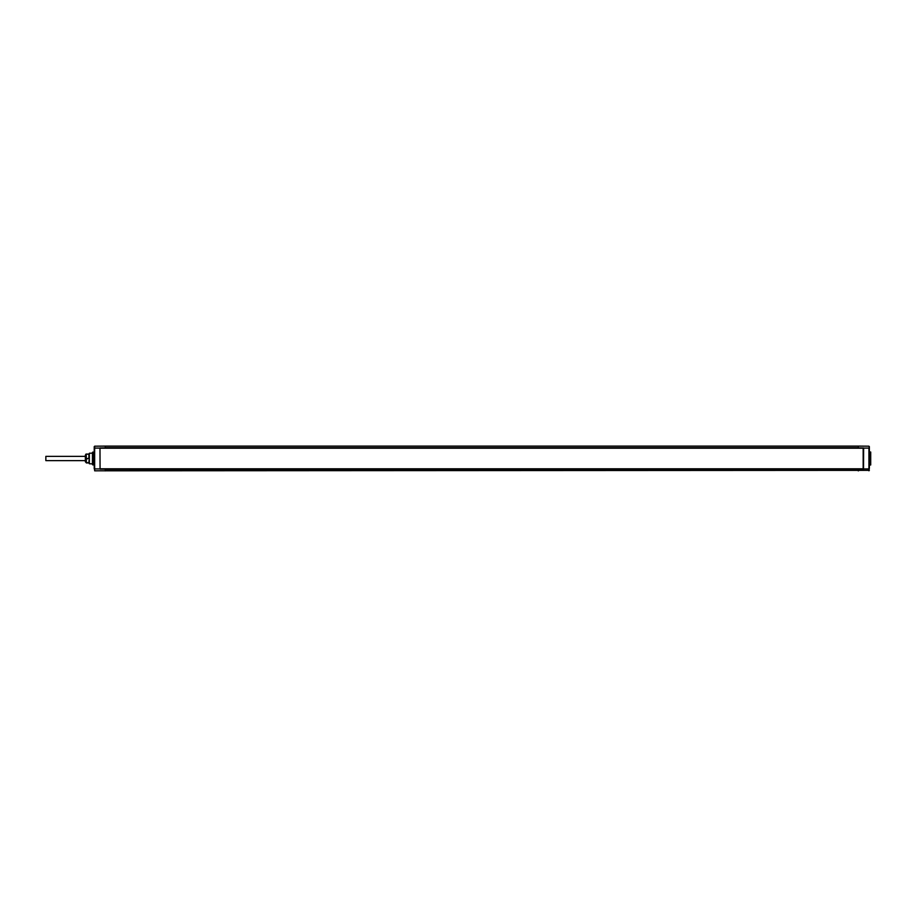 <?xml version="1.0" encoding="UTF-8"?>
<svg xmlns="http://www.w3.org/2000/svg" width="917" height="917" viewBox="0 0 917 917"><rect width="100%" height="100%" fill="white"/><g stroke="black" fill="none" stroke-linecap="round" stroke-linejoin="round"><path stroke-width="1.38" d="M869.373 446.636L869.373 467.899M869.373 451.989L870.703 452.012L870.703 464.988L869.373 465.011M869.373 470.364L94.657 470.811L94.657 446.189L105.295 446.098L105.295 447.874L858.301 447.874L858.301 446.098L105.295 446.098M869.373 448.092L868.938 446.189L858.301 446.098M858.301 447.874L863.619 447.954L863.527 469.126L100.068 469.126L99.976 447.954L105.295 447.874M99.976 468.793L863.172 468.793L863.172 448.207L99.976 448.207M858.301 470.902L858.301 469.126M99.976 468.908L94.222 468.908L94.222 446.636L94.222 448.092L99.976 448.092M94.222 451.989L92.445 452.459L92.445 464.541L94.222 465.011M92.892 464.988L92.892 452.012M105.295 469.126L105.295 470.902M92.445 463.819L89.35 463.784L89.35 453.216L92.445 453.181M88.903 460.712L89.35 463.784M88.903 462.695L86.324 462.695L86.324 458.741L88.903 458.741L89.35 453.216M870.703 464.988L870.703 452.012M85.361 456.368L45.85 456.368L45.85 460.632L85.361 460.632M86.324 458.741L88.903 458.259L88.903 454.305L86.003 454.075L85.361 455.176L85.361 461.824L86.324 462.695M88.903 462.925L86.324 462.925M88.903 454.075L86.324 454.075M86.324 458.259L86.209 454.717M863.619 448.092L868.938 448.092L868.938 470.811M869.373 468.908L863.619 468.908M105.295 447.656L858.301 447.656M858.301 469.344L105.295 469.344M869.373 467.59L869.373 466.249"/></g></svg>
